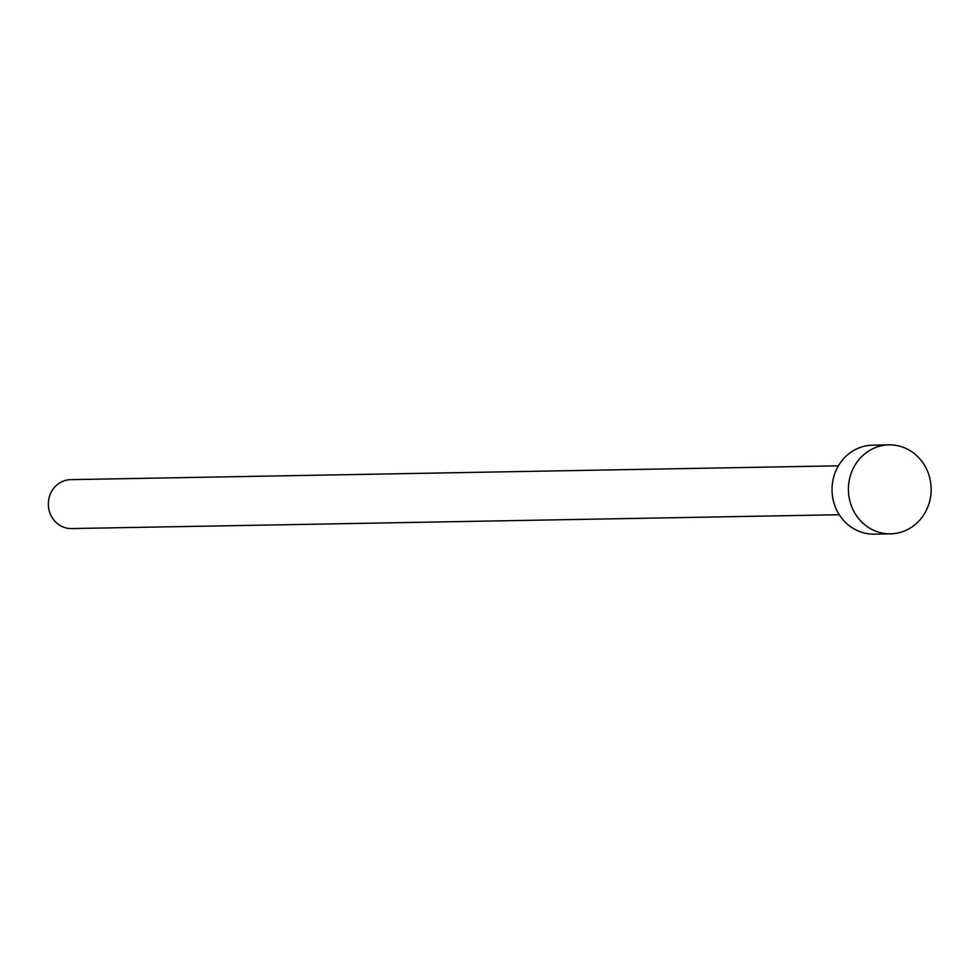 <?xml version="1.0" encoding="UTF-8"?>
<svg xmlns="http://www.w3.org/2000/svg" width="979" height="979" viewBox="0 0 979 979"><rect width="100%" height="100%" fill="white"/><g stroke="black" fill="none" stroke-linecap="round" stroke-linejoin="round"><path stroke-width="1.47" d="M839.309 514.734L71.54 528.574A24.463 22.75 -91 0 1 48.95 498.47A24.463 22.75 -91 0 1 70.659 479.649L838.428 465.808M890.584 533.836L874.21 534.13A44.483 41.363 -91 0 1 833.129 479.38A44.483 41.363 -91 0 1 872.607 445.164L888.981 444.87A44.483 41.363 -91 0 1 930.05 499.62A44.483 41.363 -91 0 1 890.584 533.836A44.483 41.363 -91 0 1 849.503 479.086A44.483 41.363 -91 0 1 888.981 444.87"/></g></svg>
